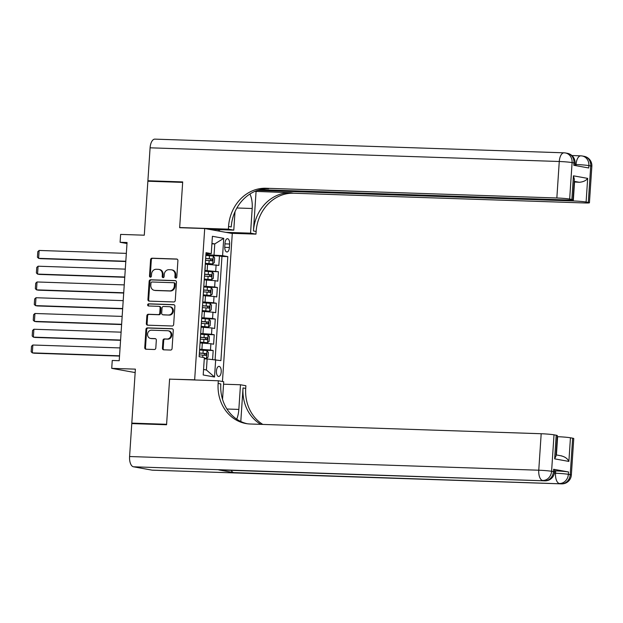 <?xml version="1.0" encoding="UTF-8"?>
<svg xmlns="http://www.w3.org/2000/svg" width="623" height="623" viewBox="0 0 623 623"><rect width="100%" height="100%" fill="white"/><g stroke="black" fill="none" stroke-linecap="round" stroke-linejoin="round"><path stroke-width="0.93" d="M175.787 278.107A1.09 0.958 -79.8 0 0 176.815 277.056L177.905 260.616A1.55 1.363 -79.8 0 0 176.644 259.028L152.051 258.202A1.55 1.363 -79.8 0 0 150.587 259.705L149.497 276.137A1.09 0.958 -79.8 0 0 151.405 276.199L151.545 274.073A4.968 4.361 -79.8 0 1 156.248 269.268L158.297 269.338A4.968 4.361 -79.8 0 1 158.849 269.401A4.968 4.361 -79.8 0 1 162.338 274.439L162.198 276.565A1.09 0.958 -79.8 0 0 164.114 276.628L164.254 274.502A4.968 4.361 -79.8 0 1 168.95 269.697L170.998 269.767A4.968 4.361 -79.8 0 1 171.551 269.821A4.968 4.361 -79.8 0 1 175.047 274.86L174.899 276.986A1.09 0.958 -79.8 0 0 175.787 278.107M221.212 371.845A5.062 2.406 91.9 0 0 218.992 366.355A5.062 2.406 91.9 0 0 216.438 370.981A5.062 2.406 91.9 0 0 218.657 376.471A5.062 2.406 91.9 0 0 221.212 371.845M162.432 348.234A1.55 1.363 -79.8 0 0 163.701 349.822L170.601 350.056A1.55 1.363 -79.8 0 0 172.065 348.553L173.28 330.299A1.55 1.363 -79.8 0 0 172.018 328.71L147.425 327.885A1.55 1.363 -79.8 0 0 145.953 329.388L144.746 347.642A1.55 1.363 -79.8 0 0 146.008 349.23L154.34 349.511A1.55 1.363 -79.8 0 0 155.812 348.008L156.326 340.197A1.55 1.363 -79.8 0 0 155.065 338.608L150.93 338.468A4.151 3.645 -79.8 0 1 150.47 338.421A4.151 3.645 -79.8 0 1 147.581 333.944A4.151 3.645 -79.8 0 1 151.482 330.19L167.673 330.735A4.151 3.645 -79.8 0 1 168.132 330.782A4.151 3.645 -79.8 0 1 171.029 335.26A4.151 3.645 -79.8 0 1 167.12 339.013L164.425 338.92A1.55 1.363 -79.8 0 0 162.953 340.423L162.432 348.234L163.179 348.366A1.55 1.363 -79.8 0 0 163.95 349.838M170.679 379.173L194.656 379.812L204.702 228.532L179.658 227.691L182.664 182.383L147.869 181.223L144.287 235.198L120.621 234.404L120.099 242.285L127.061 242.518L119.211 360.709L112.249 360.476L111.727 368.357L135.16 372.577M169.604 378.979L166.598 424.286L131.803 423.118L135.386 369.143L111.727 368.357M173.794 301.953A1.55 1.363 -79.8 0 0 175.265 300.45L176.473 282.196A1.55 1.363 -79.8 0 0 175.211 280.607L150.618 279.782A1.55 1.363 -79.8 0 0 149.154 281.285L147.939 299.538A1.55 1.363 -79.8 0 0 149.201 301.127L173.794 301.953M174.876 306.251L173.661 324.505A1.55 1.363 -79.8 0 1 172.197 326L147.604 325.183A1.55 1.363 -79.8 0 1 146.343 323.586L146.864 315.775A1.55 1.363 -79.8 0 1 148.329 314.272L158.304 314.607A1.55 1.363 -79.8 0 0 159.768 313.104L160.119 307.926A1.55 1.363 -79.8 0 0 158.849 306.337L148.469 305.986A1.09 0.958 -79.8 0 1 148.617 303.822L173.615 304.655A1.55 1.363 -79.8 0 1 174.876 306.251M135.027 423.702L131.803 423.118M212.599 359.424L213.183 350.523L201.969 350.149M199.633 349.23L210.465 350.033L210.886 343.732L213.603 344.223L214.234 334.761L203.02 334.387M200.676 333.476L211.509 334.271L211.929 327.971L214.655 328.461L215.278 319.007L204.064 318.633M201.727 317.714L212.56 318.517L212.98 312.209L215.698 312.699L216.329 303.245L205.107 302.871M202.771 301.953L213.603 302.755L214.024 296.455L216.742 296.945L217.372 287.491L206.158 287.11M203.814 286.198L214.655 287.001L215.067 280.693L217.793 281.183L218.416 271.729L204.866 270.437M207.202 271.355L218.416 271.729M210.886 343.732L200.232 342.938M211.929 327.971L201.284 327.176M212.98 312.209L202.327 311.414M214.024 296.455L203.378 295.66M215.067 280.693L204.422 279.898M225.004 243.196L224.771 246.661A4.906 2.328 91.9 0 0 226.92 251.98A4.906 2.328 91.9 0 0 229.396 247.495L229.622 244.021A4.906 2.328 91.9 0 0 227.481 238.702A4.906 2.328 91.9 0 0 225.004 243.196M195.731 380.007L194.656 379.812M222.458 381.51L232.286 233.5L204.702 228.532M203.565 369.478L206.4 369.992L207.132 358.957L220.9 360.624L227.808 256.614L222.59 255.671L205.909 254.682M215.683 359.681L214.53 377.016L203.199 374.976L204.352 357.641L199.134 356.699L206.042 252.689L211.259 253.631L212.412 236.296L223.743 238.336L222.59 255.671M215.106 359.635L221.967 256.419L219.467 255.967L218.837 265.421L205.465 264.144M205.115 269.432L205.356 263.023M214.655 287.001L217.372 287.491M213.603 302.755L216.329 303.245M212.56 318.517L215.278 319.007M211.509 334.271L214.234 334.761M210.465 350.033L213.183 350.523M207.132 358.957L204.274 358.864M214.039 254.955L214.771 243.92L211.937 243.406M211.913 243.827L214.771 243.92L223.743 238.336M205.964 253.896L211.259 253.631M120.099 242.285L126.991 243.523M208.253 255.594L219.467 255.967M221.967 256.419L227.808 256.614M203.892 285.085L204.313 278.777M202.841 300.839L203.262 294.539M201.797 316.601L202.218 310.301M200.754 332.363L201.167 326.055M199.703 348.117L200.123 341.817M214.53 377.016L206.4 369.992M176.052 278.068A1.09 0.958 -79.8 0 1 175.647 277.126L175.787 275A4.968 4.361 -79.8 0 0 172.298 269.961L171.551 269.821M158.849 269.401L159.597 269.533A4.968 4.361 -79.8 0 1 163.086 274.572L162.946 276.698A1.09 0.958 -79.8 0 0 163.351 277.648M177.142 259.152L152.799 258.335A1.55 1.363 -79.8 0 0 151.327 259.838L150.236 276.269A1.09 0.958 -79.8 0 0 150.641 277.219M175.709 280.732L151.366 279.914A1.55 1.363 -79.8 0 0 149.894 281.417L148.687 299.671A1.55 1.363 -79.8 0 0 149.45 301.135M174.448 283.831A1.09 0.958 -79.8 0 0 173.568 282.717L151.981 281.993A1.09 0.958 -79.8 0 0 150.953 283.044L150.805 285.287A4.968 4.361 -79.8 0 0 154.294 290.326A4.968 4.361 -79.8 0 0 154.847 290.388L169.596 290.879A4.968 4.361 -79.8 0 0 174.3 286.074L174.448 283.831L175.195 283.971A1.09 0.958 -79.8 0 0 174.308 282.85L173.801 282.764M154.294 290.326L155.041 290.466A4.968 4.361 -79.8 0 0 155.594 290.52L154.847 290.388M175.195 283.971L175.047 286.214A4.968 4.361 -79.8 0 1 170.344 291.011L155.594 290.52M159.597 306.469A1.55 1.363 -79.8 0 1 160.859 308.058L160.516 313.244A1.55 1.363 -79.8 0 1 159.044 314.74L149.076 314.413A1.55 1.363 -79.8 0 0 147.604 315.908L147.09 323.719A1.55 1.363 -79.8 0 0 147.853 325.19M174.113 304.779L149.356 303.954A1.09 0.958 -79.8 0 0 148.804 305.994M168.654 314.958A4.151 3.645 -79.8 0 0 172.555 311.204A4.151 3.645 -79.8 0 0 169.658 306.726A4.151 3.645 -79.8 0 0 169.199 306.68L163.499 306.485A1.55 1.363 -79.8 0 0 162.027 307.988L161.684 313.174A1.55 1.363 -79.8 0 0 162.946 314.763L169.394 315.09A4.151 3.645 -79.8 0 0 173.303 311.336A4.151 3.645 -79.8 0 0 170.406 306.866L169.658 306.726M163.351 314.841A1.55 1.363 -79.8 0 0 163.693 314.895L162.946 314.763M169.394 315.09L163.693 314.895M168.132 330.782L168.88 330.922A4.151 3.645 -79.8 0 1 171.769 335.392A4.151 3.645 -79.8 0 1 167.867 339.146L165.165 339.052A1.55 1.363 -79.8 0 0 163.701 340.555L163.179 348.366M150.47 338.421L151.218 338.554A4.151 3.645 -79.8 0 0 151.677 338.601L150.93 338.468M155.563 338.733L151.677 338.601M172.509 328.835L148.173 328.025A1.55 1.363 -79.8 0 0 146.701 329.52L145.486 347.774A1.55 1.363 -79.8 0 0 146.257 349.246M205.512 263.459L212.716 263.934L214.312 262.626L214.624 257.899L213.237 256.053L205.863 255.438M125.815 261.247L38.603 258.335L39.124 250.454L126.337 253.374M212.716 263.934L205.52 263.334M39.124 250.454L37.793 251.676L37.427 257.19L38.603 258.335L40.464 258.67L125.799 261.52M205.535 260.328L212.186 260.835L212.311 258.942L205.66 258.436M205.652 258.561L210.309 258.872L210.963 260.266M574.928 165.492L575.076 163.273A9.493 0.576 3.8 0 0 573.954 162.922A9.493 8.333 -79.8 0 0 567.288 153.297L565.427 152.962A9.493 9.493 0 0 0 564.056 152.822A9.493 4.509 91.9 0 1 564.368 152.853A9.493 8.333 100.2 0 1 565.427 152.962A9.493 8.333 100.2 0 1 572.093 162.587L569.671 199.064A9.493 0.576 -176.2 0 0 556.845 197.982L559.267 161.497A9.493 0.576 3.8 0 1 572.093 162.587L573.954 162.922L573.799 165.282L588.704 167.976L588.867 165.609L590.729 165.944A9.493 0.576 3.8 0 1 591.85 166.294L589.428 202.779A9.493 0.576 -176.2 0 0 588.307 202.428L590.729 165.944A9.493 8.333 -79.8 0 0 584.062 156.318A9.493 9.493 0 0 1 591.85 166.294M150.088 147.815A9.493 4.509 -88.1 0 1 154.878 139.131L564.056 152.822A9.493 4.509 91.9 0 0 559.267 161.497L150.088 147.815L147.9 180.748L182.695 181.916L179.665 227.535L180.74 227.73M225.806 232.332L250.555 233.158L252.19 208.495A17.802 8.449 91.9 0 0 249.932 194.026M250.555 233.158L255.96 234.131L256.139 231.452A39.56 34.732 100.2 0 1 293.55 193.223L584.429 202.95A9.493 0.576 -176.2 0 0 589.428 202.779M256.069 191.573L253.452 230.969A39.56 34.732 100.2 0 1 290.863 192.741L254.939 191.37M179.665 227.535L228.376 229.163L228.555 226.484A39.56 34.732 100.2 0 1 265.966 188.255L556.845 197.982M228.376 229.163L233.781 230.136L235.003 211.719M259.908 189.688L567.989 199.991A9.493 0.576 -176.2 0 0 572.989 199.812L574.359 179.253L573.44 175.826L587.676 178.388L586.103 202.031L588.307 202.428M586.103 202.031A9.493 0.576 -176.2 0 0 573.285 200.949L574.538 182.033A9.493 0.576 3.8 0 1 579.312 182.282L574.219 181.363M257.533 190.381L573.285 200.949M147.9 180.748L151.132 181.332M209.032 229.311L233.781 230.136M231.211 233.306L255.96 234.131M572.989 199.812A9.493 0.576 -176.2 0 0 571.867 199.461L573.44 175.826M569.671 199.064L571.867 199.461M228.555 226.484L231.234 226.967A39.56 34.732 100.2 0 1 268.645 188.738L265.966 188.255M587.676 178.388C586.048 180.639 583.26 181.939 579.312 182.282M219.537 229.661L219.436 231.188M218.245 230.969L218.338 229.622M214.11 230.222L214.164 229.482M554.649 470.84L555.693 470.879A9.493 0.576 3.8 0 1 568.519 471.961L553.606 469.275A9.493 0.576 3.8 0 1 554.727 469.625L554.571 471.985A9.493 0.576 -176.2 0 0 553.45 471.634L553.606 469.275M166.567 424.754L169.596 379.134L218.307 380.762L218.128 383.441A39.56 34.732 -79.8 0 0 245.906 423.539A39.56 34.732 -79.8 0 0 250.306 424.006L541.185 433.733A9.493 0.576 3.8 0 1 554.011 434.823L551.589 471.3L553.45 471.634A9.493 8.333 -79.8 0 1 544.471 480.816L133.431 466.791A9.493 4.509 -88.1 0 1 129.584 456.527L131.772 423.593L166.567 424.754M236.717 419.17A17.802 8.449 91.9 0 0 238.843 409.42L240.486 384.765L245.89 385.738L245.711 388.417A39.56 34.732 -79.8 0 0 262.805 424.419M218.307 380.762L223.712 381.735L222.543 399.359M240.797 421.506L243.025 387.927A39.56 34.732 -79.8 0 0 260.827 424.356M561.144 455.857C565.006 456.768 567.584 458.629 568.877 461.425L554.641 458.855L556.207 435.22L554.011 434.823M556.207 435.22A9.493 0.576 3.8 0 1 557.328 435.563L555.965 456.129L554.641 458.855M152.067 470.147L561.245 483.837A9.493 4.509 91.9 0 0 561.557 483.869L152.37 470.178A9.493 4.509 -88.1 0 1 152.067 470.147L133.431 466.791M218.798 469.921L544.471 480.816A9.493 4.509 91.9 0 0 544.782 480.847L219.109 469.952A9.493 4.509 -88.1 0 1 218.798 469.921L233.703 472.608A9.493 4.509 -88.1 0 1 231.211 470.357M223.548 384.196L240.486 384.765M557.258 436.684L557.624 436.7A9.493 0.576 3.8 0 1 570.45 437.782L568.877 461.425M568.519 471.961L568.363 474.329L570.224 474.664L572.646 438.179L570.45 437.782M572.646 438.179A9.493 0.576 3.8 0 1 573.767 438.53L571.346 475.014A9.493 0.576 -176.2 0 0 570.224 474.664A9.493 8.333 -79.8 0 1 561.245 483.837L233.703 472.608M218.128 383.441L220.815 383.924A39.56 34.732 -79.8 0 0 247.253 423.749M204.469 279.213L211.672 279.688L213.261 278.388L213.58 273.653L212.194 271.815L204.811 271.2M124.771 277.009L37.559 274.089L38.081 266.208L125.293 269.128M211.672 279.688L204.476 279.088M38.081 266.208L36.749 267.431L36.383 272.952L37.559 274.089L39.42 274.424L124.748 277.282M204.492 276.082L211.135 276.589L211.259 274.696L204.617 274.19M204.609 274.315L209.258 274.634L209.92 276.028M203.417 294.975L210.621 295.45L212.217 294.142L212.529 289.415L211.142 287.569L203.768 286.954M123.72 292.771L36.508 289.851L37.03 281.97L124.242 284.89M210.621 295.45L203.425 294.85M37.03 281.97L35.706 283.192L35.34 288.706L36.508 289.851L38.369 290.186L123.704 293.044M203.441 291.844L210.091 292.351L210.216 290.458L203.565 289.952M203.557 290.077L208.214 290.388L208.869 291.79M202.374 310.729L209.577 311.212L211.174 309.904L211.485 305.177L210.099 303.331L202.716 302.716M122.676 308.525L35.464 305.613L35.986 297.732L123.198 300.644M209.577 311.212L202.382 310.604M35.986 297.732L34.654 298.954L34.288 304.468L35.464 305.613L37.325 305.948L122.653 308.798M202.397 307.598L209.04 308.105L209.172 306.22L202.522 305.714M202.514 305.838L207.163 306.15L207.825 307.544M201.33 326.491L208.526 326.966L210.122 325.658L210.442 320.931L209.048 319.085L201.673 318.478M121.625 324.287L34.413 321.367L34.935 313.486L122.155 316.406M208.526 326.966L201.338 326.366M34.935 313.486L33.611 314.708L33.245 320.23L34.413 321.367L36.282 321.702L121.61 324.56M201.346 323.36L207.996 323.867L208.121 321.974L201.478 321.468M201.463 321.593L206.12 321.912L206.781 323.306M200.279 342.253L207.482 342.728L209.079 341.42L209.39 336.693L208.004 334.847L200.629 334.232M120.582 340.041L33.369 337.129L33.891 329.248L121.103 332.168M207.482 342.728L200.287 342.128M33.891 329.248L32.56 330.47L32.194 335.984L33.369 337.129L35.231 337.464L120.566 340.314M200.302 339.122L206.953 339.628L207.077 337.736L200.427 337.23M200.419 337.355L205.076 337.666L205.73 339.06M204.305 358.381L206.431 358.482L208.027 357.181L208.347 352.454L206.961 350.609L199.578 349.994M119.538 355.803L32.318 352.883L32.848 345.01L120.06 347.922M206.431 358.482L204.313 358.233M32.848 345.01L31.516 346.224L31.15 351.746L32.318 352.883L34.187 353.218L119.515 356.076M199.259 354.876L205.901 355.383L206.026 353.49L199.383 352.984M199.376 353.109L204.025 353.428L204.687 354.822M201.914 349.308L202.335 343.008M202.966 333.546L203.378 327.246M204.009 317.792L204.43 311.484M205.06 302.03L205.473 295.73M206.104 286.276L206.525 279.968M207.148 270.514L207.568 264.214M215.698 271.239L216.119 264.931M224.958 243.866L229.622 244.021M224.755 247.339L229.396 247.495M175.787 275L175.047 274.86M162.946 276.698L162.198 276.565M163.086 274.572L162.338 274.439M150.236 276.269L149.497 276.137M151.327 259.838L150.587 259.705M152.799 258.335L152.051 258.202M175.647 277.126L174.899 276.986M148.687 299.671L147.939 299.538M149.894 281.417L149.154 281.285M151.366 279.914L150.618 279.782M170.344 291.011L169.596 290.879M175.047 286.214L174.3 286.074M147.09 323.719L146.343 323.586M147.604 315.908L146.864 315.775M149.076 314.413L148.329 314.272M159.044 314.74L158.304 314.607M160.516 313.244L159.768 313.104M160.859 308.058L160.119 307.926M149.356 303.954L148.617 303.822M163.701 340.555L162.953 340.423M165.165 339.052L164.425 338.92M167.867 339.146L167.12 339.013M145.486 347.774L144.746 347.642M146.701 329.52L145.953 329.388M148.173 328.025L147.425 327.885M212.755 263.903L213.276 256.1M209.281 258.67L209.476 255.671M208.954 263.552L209.157 260.562M210.309 258.872L212.311 258.942M253.452 230.969L256.139 231.452M290.863 192.741L293.55 193.223M575.964 165.679L576.041 164.527L574.998 164.488M576.041 164.527A9.493 0.576 3.8 0 1 588.867 165.609A9.493 8.333 100.2 0 0 582.201 155.984A9.493 9.493 0 0 0 580.831 155.843A9.493 4.509 91.9 0 0 576.041 164.527M584.062 156.318L582.201 155.984A9.493 8.333 100.2 0 0 581.142 155.875A9.493 4.509 91.9 0 0 580.831 155.843L571.906 155.54M236.888 207.989L252.19 208.495M243.025 387.927L245.711 388.417M129.584 456.527L538.763 470.217L541.185 433.733M554.415 473.2L555.537 473.239L555.693 470.879M556.409 454.961L557.624 436.7M538.763 470.217A9.493 4.509 91.9 0 0 542.61 480.481A9.493 8.333 100.2 0 0 551.589 471.3A9.493 0.576 -176.2 0 0 538.763 470.217M555.537 473.239A9.493 4.509 91.9 0 0 559.384 483.503A9.493 8.333 100.2 0 0 568.363 474.329A9.493 0.576 -176.2 0 0 555.537 473.239M226.951 409.023L238.843 409.42M211.711 279.657L212.225 271.862M208.238 274.424L208.432 271.433M207.911 279.314L208.105 276.316M209.258 274.634L211.259 274.696M210.66 295.419L211.181 287.616M207.186 290.186L207.389 287.195M206.859 295.068L207.062 292.078M208.214 290.388L210.216 290.458M209.616 311.173L210.13 303.378M206.143 305.948L206.338 302.949M205.816 310.83L206.018 307.832M207.163 306.15L209.172 306.22M208.565 326.935L209.087 319.132M205.092 321.702L205.294 318.711M204.772 326.592L204.967 323.594M206.12 321.912L208.121 321.974M207.521 342.697L208.043 334.894M204.048 337.464L204.243 334.465M203.721 342.346L203.923 339.356M205.076 337.666L207.077 337.736M206.478 358.451L206.992 350.656M202.997 353.218L203.199 350.227M202.724 357.345L202.872 355.11M204.025 353.428L206.026 353.49M174.432 282.865L173.685 282.733M159.768 306.485L159.021 306.352M163.522 314.88L162.774 314.747M575.076 163.273A9.493 9.493 0 0 0 567.288 153.297M544.782 480.847A9.493 9.493 0 0 0 554.571 471.985M561.557 483.869A9.493 9.493 0 0 0 571.346 475.014M556.051 454.899L561.853 455.943"/></g></svg>
